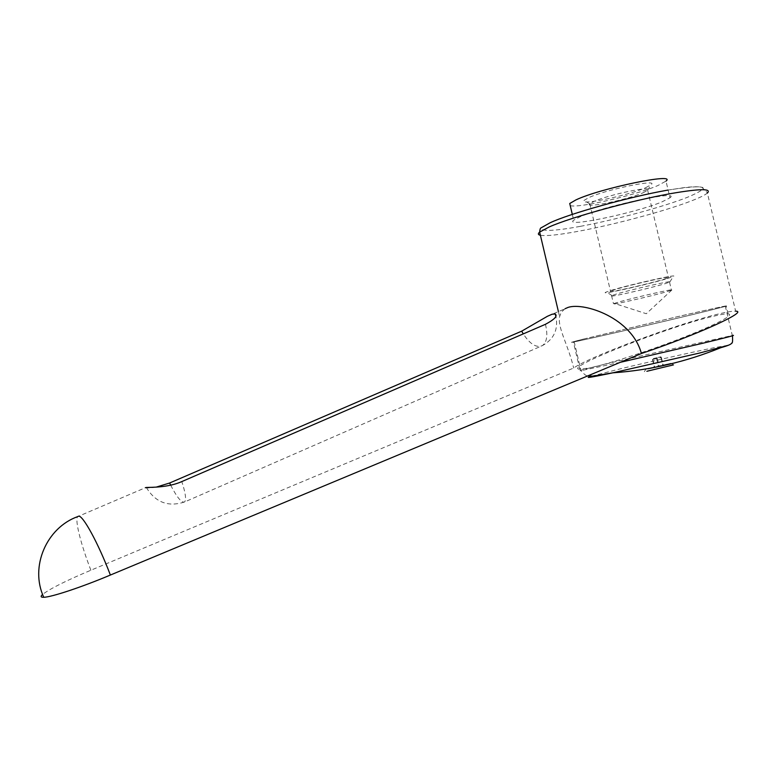 <?xml version="1.0" encoding="UTF-8"?>
<svg xmlns="http://www.w3.org/2000/svg" width="776" height="776" viewBox="0 0 776 776"><rect width="100%" height="100%" fill="white"/><g stroke="black" fill="none" stroke-linecap="round" stroke-linejoin="round"><path stroke-width="0.58" stroke-dasharray="3.88 2.91" d="M540.406 235.283C546.236 236.234 559.118 234.866 579.051 231.161C614.786 224.536 666.021 210.82 691.833 200.722C699.865 197.599 705.044 195.048 707.372 193.059L735.648 311.186C732.787 310.992 727.199 311.894 718.877 313.902C678.748 323.35 589.459 356.63 573.677 368.018L90.879 570.234C66.038 580.681 49.955 588.741 42.612 594.426M565.044 308.712L561.31 312.175L559.593 316.647C557.372 327.53 568.284 345.213 573.677 368.018M669.969 197.793C681.493 189.645 604.087 205.941 579.885 216.873L573.677 220.2C563.541 228.018 635.01 213.109 661.821 201.954L669.969 197.793L665.992 181.099L657.912 185.532C635.728 195.251 577.8 208.531 570.224 205.601M589.653 367.921C607.928 364.157 649.046 350.888 682.725 337.696C716.5 324.494 735.308 314.377 728.063 313.921C725.502 313.746 720.506 314.542 713.086 316.327C667.767 326.783 561.32 368.775 579.798 369.23L589.653 367.921M582.873 339.228L677.7 316.627C712.698 308.557 732.883 304.221 726.21 306.151L711.553 309.934C666.429 321.196 556.091 346.6 573.309 341.731L582.873 339.228M591.574 376.176L619.811 368.969C649.085 361.868 692.308 352.12 714.201 347.696L728.567 345.204M583.62 339.054L677.39 316.715C711.98 308.732 731.943 304.454 725.347 306.355L710.884 310.09C666.274 321.215 557.081 346.358 574.124 341.537L583.62 339.054M617.609 302.368L613.467 303.707C606.687 306.307 650.249 296.49 666.584 291.757L671.87 289.991C675.314 288.226 632.033 298.091 617.609 302.368M664.692 283.803L669.804 282.047C675.023 279.641 630.529 289.671 615.688 294.269L611.566 295.675C604.834 298.479 648.406 288.72 664.692 283.803M667.389 278.526L673.335 276.421C679.524 273.462 627.774 285.102 610.693 290.534L606.395 291.999C596.463 295.918 647.96 284.511 667.389 278.526M643.032 192.797L647.659 190.285C654.343 185.134 608.529 194.66 593.708 201.547L589.692 203.845C584.153 208.686 627.415 199.694 643.032 192.797M663.625 279.321L668.466 277.653C675.673 274.626 629.937 284.84 614.602 289.7L610.489 291.145C603.786 294.055 647.359 284.336 663.625 279.321M645.748 187.666L651.015 184.804C659.707 178.451 605.949 189.499 588.693 197.686L584.095 200.383C577.916 206.057 627.668 195.736 645.748 187.666M657.301 358.434L652.839 359.414L652.5 358.774L652.471 359.414L660.977 357.455L660.968 356.921L661.375 357.445L657.301 358.434L659.134 366.165L663.218 365.176L654.294 367.106L659.134 366.165M653.256 358.59L660.783 356.805L653.256 358.59M646.854 371.277L673.461 364.885L670.93 363.265L646.389 368.881M653.702 367.572L670.93 363.265M661.375 357.445L663.218 365.176M660.977 357.455L662.811 365.147M656.535 358.434L658.358 366.107M644.342 371.655L645.971 369.075L648.144 368.736M652.471 359.414L654.294 367.106M652.839 359.414L654.672 367.135M145.345 487.697L145.422 487.716C146.538 488.143 150.146 487.939 156.238 487.115M90.879 570.234C80.782 544.054 74.68 519.881 77.668 516.622L145.422 487.716M620.276 362.324L581.001 370.656C576.335 371.277 587.5 368.348 614.505 361.888L732.302 335.455L725.347 306.355M580.167 226.379C545.586 232.858 530.318 231.481 552.046 221.946C573.173 212.517 630.015 196.764 667.961 190.081C706.645 184.038 713.154 186.444 687.478 197.279C663.073 206.979 614.214 220.132 580.167 226.379M545.45 324.3C547.982 335.067 546.973 342.168 542.405 345.611C536.468 348.152 530.086 344.253 523.257 333.893M170.671 485.175C177.073 497.562 181.73 503.149 184.63 501.956C186.453 499.628 185.512 492.838 181.807 481.586M558.39 311.545L559.593 316.647M572.3 214.37L573.677 220.2M728.063 313.921L726.21 306.151M574.124 341.537L581.001 370.656C584.221 374.478 586.52 376.205 587.898 375.836M671.87 289.991L646.292 313.727L614.301 303.387M669.543 282.183L671.453 290.205M669.804 282.047L673.335 276.421M647.659 190.285L668.466 277.653M647.553 190.382L651.015 184.804M589.692 203.845L584.095 200.383M589.779 203.758L610.489 291.145M611.944 295.51L606.395 291.999M611.566 295.675L613.467 303.707M667.99 190.071L685.644 187.385C694.83 186.521 700.573 186.579 702.872 187.549L703.551 189.373C704.162 188.869 705.442 190.101 707.372 193.059M579.798 369.23L573.309 341.731M146.334 487.474C155.462 502.46 168.227 507.281 184.63 501.956L542.405 345.611C553.977 339.19 558.468 329.412 555.897 316.269M547.39 316.298L564.724 308.906"/><path stroke-width="1.16" d="M77.687 516.603L78.609 516.156C82.954 515.216 98.339 543.336 110.376 575.045L641.403 353.516C631.916 317.956 584.503 302.184 568.284 307.325L565.044 308.712M523.257 333.893L521.695 331.158L547.39 316.298L552.124 314.222L555.15 313.95C557.847 315.939 554.617 319.392 545.45 324.3L181.807 481.586C168.276 487.706 150.437 487.27 146.334 487.474L145.345 487.697M570.224 205.601L569.73 203.496L575.879 199.936C599.916 188.355 677.341 172.272 665.992 181.099M728.567 345.204L699.486 353.07L612.798 372.829C590.361 377.524 583.29 378.639 591.574 376.176M673.461 364.885L646.854 371.277M648.144 368.736L653.702 367.572M587.898 375.836L592.932 376.127L612.798 372.829C649.968 370.239 685.965 361.858 720.788 347.696L720.788 347.696C727.869 345.727 731.458 344.224 731.545 343.167C732.525 343.593 732.825 341.139 732.447 335.795M156.238 487.115L169.624 483.011L170.671 485.175M521.695 331.158L169.624 483.011M42.612 594.426C40.342 596.434 40.73 597.384 43.776 597.278C51.575 597.142 82.033 587.025 110.376 575.045M641.403 353.516C698.022 334.446 749.121 311.089 735.648 311.186M707.372 193.059C711.844 188.481 699.923 188.616 671.628 193.447C632.033 200.392 570.787 217.29 549.301 226.912L539.65 232.092C537.758 233.712 538.01 234.779 540.406 235.283M732.302 335.455C737.142 334.747 726.947 337.434 701.708 343.516L620.276 362.324M667.99 190.071C628.599 196.949 568.721 213.875 549.99 222.838L540.998 227.901C540.348 228.028 539.892 229.424 539.65 232.092L558.39 311.545M569.73 203.496L572.3 214.37M555.897 316.269L555.15 313.95M77.668 516.622C46.744 527.622 29.517 566.577 43.776 597.278"/></g></svg>
